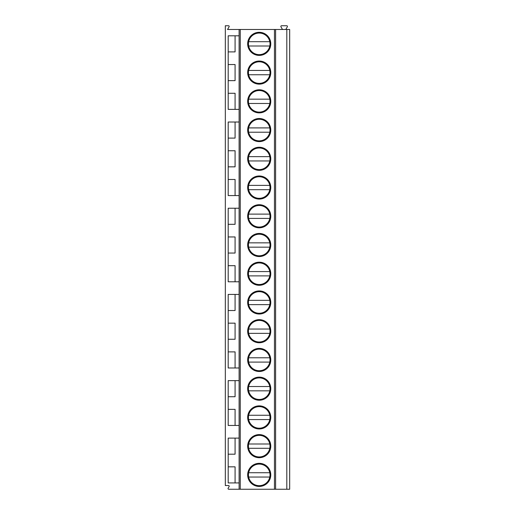 <?xml version="1.0" encoding="UTF-8"?>
<svg xmlns="http://www.w3.org/2000/svg" width="515" height="515" viewBox="0 0 515 515"><rect width="100%" height="100%" fill="white"/><g stroke="black" fill="none" stroke-linecap="round" stroke-linejoin="round"><path stroke-width="0.77" d="M286.81 29.484L286.81 489.25L289.681 489.25L289.681 29.484L239.108 29.484L239.108 489.25L228.731 489.25A0.689 0.689 0 0 1 228.132 488.214L229.098 486.546A0.689 0.689 0 0 0 228.499 485.516L225.319 485.516L225.319 25.75L228.499 25.75A0.689 0.689 0 0 1 229.098 26.786L227.54 29.484L239.108 29.484M239.108 35.805L228.19 35.805L228.19 109.367L239.108 109.367M239.108 195.578L228.19 195.578L228.19 122.016L239.108 122.016M239.108 281.782L228.19 281.782L228.19 208.221L239.108 208.221M239.108 367.987L228.19 367.987L228.19 294.426L239.108 294.426M239.108 425.461L228.19 425.461L228.19 380.63L239.108 380.63M239.108 482.928L228.19 482.928L228.19 438.104L239.108 438.104M235.085 109.367L235.085 93.279L228.19 93.279M235.085 482.928L235.085 466.835L228.19 466.835M228.19 454.191L235.085 454.191L235.085 438.104M228.19 409.367L235.085 409.367L235.085 425.461M228.19 396.724L235.085 396.724L235.085 380.63M228.19 351.893L235.085 351.893L235.085 367.987M228.19 339.25L235.085 339.25L235.085 323.163L228.19 323.163M228.19 310.519L235.085 310.519L235.085 294.426M228.19 265.689L235.085 265.689L235.085 281.782M228.19 253.045L235.085 253.045L235.085 236.952L228.19 236.952M228.19 224.308L235.085 224.308L235.085 208.221M235.085 195.578L235.085 179.484L228.19 179.484M228.19 166.841L235.085 166.841L235.085 150.747L228.19 150.747M228.19 138.104L235.085 138.104L235.085 122.016M228.19 80.636L235.085 80.636L235.085 64.542L228.19 64.542M228.19 51.899L235.085 51.899L235.085 35.805M275.602 29.484L275.602 489.25L239.108 489.25M270.781 474.882A11.555 11.555 0 0 1 259.225 486.437A11.555 11.555 0 0 1 247.67 474.882A11.555 11.555 0 0 1 259.225 463.326A11.555 11.555 0 0 1 270.781 474.882M270.781 446.144A11.555 11.555 0 0 1 259.225 457.7A11.555 11.555 0 0 1 247.67 446.144A11.555 11.555 0 0 1 259.225 434.596A11.555 11.555 0 0 1 270.781 446.144M270.781 417.414A11.555 11.555 0 0 1 259.225 428.963A11.555 11.555 0 0 1 247.67 417.414A11.555 11.555 0 0 1 259.225 405.859A11.555 11.555 0 0 1 270.781 417.414M270.781 388.677A11.555 11.555 0 0 1 259.225 400.232A11.555 11.555 0 0 1 247.67 388.677A11.555 11.555 0 0 1 259.225 377.122A11.555 11.555 0 0 1 270.781 388.677M270.781 359.94A11.555 11.555 0 0 1 259.225 371.495A11.555 11.555 0 0 1 247.67 359.94A11.555 11.555 0 0 1 259.225 348.385A11.555 11.555 0 0 1 270.781 359.94M270.781 331.203A11.555 11.555 0 0 1 259.225 342.758A11.555 11.555 0 0 1 247.67 331.203A11.555 11.555 0 0 1 259.225 319.654A11.555 11.555 0 0 1 270.781 331.203M270.781 302.472A11.555 11.555 0 0 1 259.225 314.028A11.555 11.555 0 0 1 247.67 302.472A11.555 11.555 0 0 1 259.225 290.917A11.555 11.555 0 0 1 270.781 302.472M270.781 273.735A11.555 11.555 0 0 1 259.225 285.291A11.555 11.555 0 0 1 247.67 273.735A11.555 11.555 0 0 1 259.225 262.18A11.555 11.555 0 0 1 270.781 273.735M270.781 244.998A11.555 11.555 0 0 1 259.225 256.554A11.555 11.555 0 0 1 247.67 244.998A11.555 11.555 0 0 1 259.225 233.443A11.555 11.555 0 0 1 270.781 244.998M270.781 216.268A11.555 11.555 0 0 1 259.225 227.817A11.555 11.555 0 0 1 247.67 216.268A11.555 11.555 0 0 1 259.225 204.713A11.555 11.555 0 0 1 270.781 216.268M270.781 187.531A11.555 11.555 0 0 1 259.225 199.086A11.555 11.555 0 0 1 247.67 187.531A11.555 11.555 0 0 1 259.225 175.976A11.555 11.555 0 0 1 270.781 187.531M270.781 158.794A11.555 11.555 0 0 1 259.225 170.349A11.555 11.555 0 0 1 247.67 158.794A11.555 11.555 0 0 1 259.225 147.239A11.555 11.555 0 0 1 270.781 158.794M270.781 130.057A11.555 11.555 0 0 1 259.225 141.612A11.555 11.555 0 0 1 247.67 130.057A11.555 11.555 0 0 1 259.225 118.508A11.555 11.555 0 0 1 270.781 130.057M270.781 101.326A11.555 11.555 0 0 1 259.225 112.875A11.555 11.555 0 0 1 247.67 101.326A11.555 11.555 0 0 1 259.225 89.771A11.555 11.555 0 0 1 270.781 101.326M270.781 72.589A11.555 11.555 0 0 1 259.225 84.145A11.555 11.555 0 0 1 247.67 72.589A11.555 11.555 0 0 1 259.225 61.034A11.555 11.555 0 0 1 270.781 72.589M270.781 43.852A11.555 11.555 0 0 1 259.225 55.408A11.555 11.555 0 0 1 247.67 43.852A11.555 11.555 0 0 1 259.225 32.297A11.555 11.555 0 0 1 270.781 43.852M286.81 489.25L275.602 489.25M282.503 29.484L280.939 26.786A0.689 0.689 0 0 1 281.538 25.75L286.758 25.75A0.689 0.689 0 0 1 287.351 26.786L285.793 29.484M248.442 474.882A10.783 10.783 0 0 1 259.225 464.099A10.783 10.783 0 0 1 270.008 474.882A10.783 10.783 0 0 1 259.225 485.664A10.783 10.783 0 0 1 248.442 474.882M269.789 472.725L248.655 472.725M248.655 477.038L269.789 477.038M248.442 446.144A10.783 10.783 0 0 1 259.225 435.362A10.783 10.783 0 0 1 270.008 446.144A10.783 10.783 0 0 1 259.225 456.934A10.783 10.783 0 0 1 248.442 446.144M248.655 448.301L269.789 448.301M269.789 443.994L248.655 443.994M248.442 417.414A10.783 10.783 0 0 1 259.225 406.625A10.783 10.783 0 0 1 270.008 417.414A10.783 10.783 0 0 1 259.225 428.197A10.783 10.783 0 0 1 248.442 417.414M248.655 419.564L269.789 419.564M269.789 415.257L248.655 415.257M248.442 388.677A10.783 10.783 0 0 1 259.225 377.894A10.783 10.783 0 0 1 270.008 388.677A10.783 10.783 0 0 1 259.225 399.46A10.783 10.783 0 0 1 248.442 388.677M248.655 390.834L269.789 390.834M269.789 386.52L248.655 386.52M248.442 359.94A10.783 10.783 0 0 1 259.225 349.157A10.783 10.783 0 0 1 270.008 359.94A10.783 10.783 0 0 1 259.225 370.723A10.783 10.783 0 0 1 248.442 359.94M248.655 362.097L269.789 362.097M269.789 357.783L248.655 357.783M248.442 331.203A10.783 10.783 0 0 1 259.225 320.42A10.783 10.783 0 0 1 270.008 331.203A10.783 10.783 0 0 1 259.225 341.992A10.783 10.783 0 0 1 248.442 331.203M248.655 333.36L269.789 333.36M269.789 329.053L248.655 329.053M248.442 302.472A10.783 10.783 0 0 1 259.225 291.683A10.783 10.783 0 0 1 270.008 302.472A10.783 10.783 0 0 1 259.225 313.255A10.783 10.783 0 0 1 248.442 302.472M248.655 304.629L269.789 304.629M269.789 300.316L248.655 300.316M248.442 273.735A10.783 10.783 0 0 1 259.225 262.953A10.783 10.783 0 0 1 270.008 273.735A10.783 10.783 0 0 1 259.225 284.518A10.783 10.783 0 0 1 248.442 273.735M248.655 275.892L269.789 275.892M269.789 271.579L248.655 271.579M248.442 244.998A10.783 10.783 0 0 1 259.225 234.216A10.783 10.783 0 0 1 270.008 244.998A10.783 10.783 0 0 1 259.225 255.788A10.783 10.783 0 0 1 248.442 244.998M248.655 247.155L269.789 247.155M269.789 242.842L248.655 242.842M248.442 216.268A10.783 10.783 0 0 1 259.225 205.479A10.783 10.783 0 0 1 270.008 216.268A10.783 10.783 0 0 1 259.225 227.051A10.783 10.783 0 0 1 248.442 216.268M248.655 218.418L269.789 218.418M269.789 214.111L248.655 214.111M248.442 187.531A10.783 10.783 0 0 1 259.225 176.748A10.783 10.783 0 0 1 270.008 187.531A10.783 10.783 0 0 1 259.225 198.314A10.783 10.783 0 0 1 248.442 187.531M248.655 189.687L269.789 189.687M269.789 185.374L248.655 185.374M248.442 158.794A10.783 10.783 0 0 1 259.225 148.011A10.783 10.783 0 0 1 270.008 158.794A10.783 10.783 0 0 1 259.225 169.577A10.783 10.783 0 0 1 248.442 158.794M248.655 160.95L269.789 160.95M269.789 156.637L248.655 156.637M248.442 130.057A10.783 10.783 0 0 1 259.225 119.274A10.783 10.783 0 0 1 270.008 130.057A10.783 10.783 0 0 1 259.225 140.846A10.783 10.783 0 0 1 248.442 130.057M248.655 132.213L269.789 132.213M269.789 127.907L248.655 127.907M248.442 101.326A10.783 10.783 0 0 1 259.225 90.537A10.783 10.783 0 0 1 270.008 101.326A10.783 10.783 0 0 1 259.225 112.109A10.783 10.783 0 0 1 248.442 101.326M248.655 103.476L269.789 103.476M269.789 99.17L248.655 99.17M248.442 72.589A10.783 10.783 0 0 1 259.225 61.806A10.783 10.783 0 0 1 270.008 72.589A10.783 10.783 0 0 1 259.225 83.372A10.783 10.783 0 0 1 248.442 72.589M248.655 74.746L269.789 74.746M269.789 70.433L248.655 70.433M248.442 43.852A10.783 10.783 0 0 1 259.225 33.069A10.783 10.783 0 0 1 270.008 43.852A10.783 10.783 0 0 1 259.225 54.635A10.783 10.783 0 0 1 248.442 43.852M248.655 46.009L269.789 46.009M269.789 41.696L248.655 41.696M240.26 29.484L240.26 489.25M274.456 29.484L274.456 489.25"/></g></svg>
